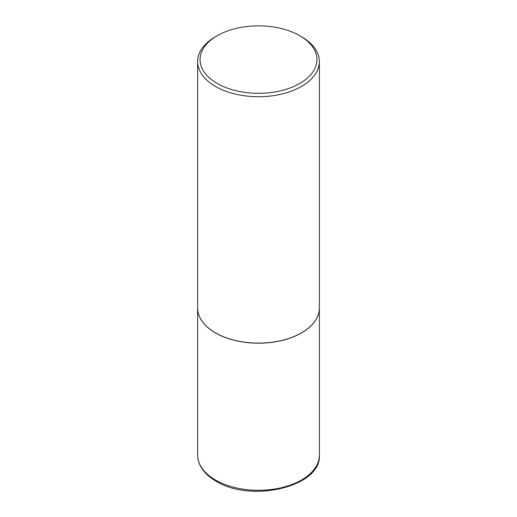 <?xml version="1.0" encoding="UTF-8"?>
<svg xmlns="http://www.w3.org/2000/svg" width="517" height="517" viewBox="0 0 517 517"><rect width="100%" height="100%" fill="white"/><g stroke="black" fill="none" stroke-linecap="round" stroke-linejoin="round"><path stroke-width="0.78" d="M197.636 308.016A60.864 35.137 0 0 0 197.636 308.061A60.864 35.137 0 0 0 215.46 332.909A60.864 35.137 0 0 0 281.791 340.529A60.864 35.137 0 0 0 319.364 308.061A60.864 35.137 0 0 0 319.364 308.016M215.505 332.838A60.741 35.072 0 0 0 215.55 332.858A60.741 35.072 0 0 0 301.45 332.864L301.54 332.812A60.864 35.137 0 0 0 319.364 307.964L319.364 61.575A60.864 35.137 0 0 0 301.54 36.726L299.815 35.731A58.427 33.734 0 0 0 217.185 35.731L217.185 35.731A58.427 33.734 0 0 0 217.185 83.437A58.427 33.734 0 0 0 299.815 83.437A58.427 33.734 0 0 0 299.815 35.731M215.46 36.726L217.185 35.731L215.46 36.726A60.864 35.137 0 0 0 197.636 61.575L197.636 307.964A60.864 35.137 0 0 0 215.46 332.812A60.864 35.137 0 0 0 301.54 332.812L301.45 332.858A60.741 35.072 0 0 0 301.45 332.858M197.636 61.575A60.864 35.137 0 0 0 235.209 94.036A60.864 35.137 0 0 0 301.54 86.417A60.864 35.137 0 0 0 319.364 61.575M319.364 455.16C321.555 486.872 250.784 503.209 215.964 481.127C208.868 477.017 203.737 472.099 200.577 466.36C198.631 462.754 197.649 459.018 197.636 455.16A60.864 35.137 0 0 0 215.46 480.009A60.864 35.137 0 0 0 281.791 487.628A60.864 35.137 0 0 0 319.364 455.16L319.364 308.061M197.636 455.16L197.636 308.061"/></g></svg>
